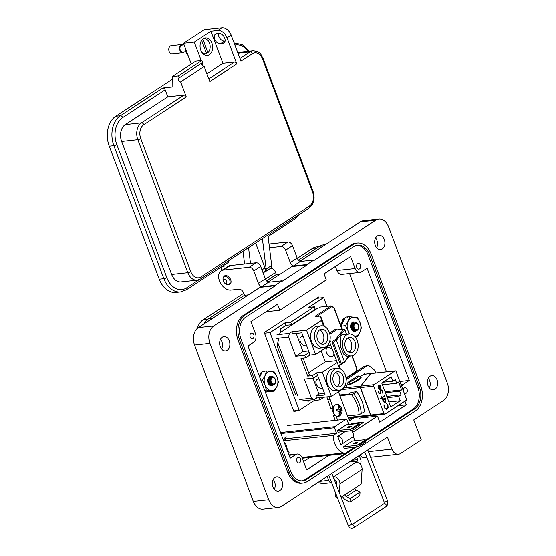 <?xml version="1.0" encoding="UTF-8"?>
<svg xmlns="http://www.w3.org/2000/svg" width="556" height="556" viewBox="0 0 556 556"><rect width="100%" height="100%" fill="white"/><g stroke="black" fill="none" stroke-linecap="round" stroke-linejoin="round"><path stroke-width="0.83" d="M351.99 417.764L348.973 419.738M374.362 415.346L372.256 416.722M309.956 457.428L303.541 461.619M349.564 273.538L386.489 371.776M296.167 410.655L294.089 412.003L264.253 332.613L318.748 297.001L319.158 298.085M283.595 440.665L285.249 439.587L284.672 438.058L286.43 436.912M284.999 433.103L284.728 432.38M332.961 408.577L330.917 408.799L326.858 396.88M356.188 371.561L364.222 366.314L368.524 365.348L374.716 370.247L375.724 372.944M335.261 420.364L333.44 415.52L334.469 414.845M352.038 417.758L348.98 419.759M337.617 420.114L336.116 416.124M366.015 416.249L363.909 417.625M355.604 423.053L354.2 423.971M352.782 375.064L366.571 366.057L368.524 365.348M333.079 408.048L329.208 396.63M360.691 376.238L364.527 373.729L364.68 374.132M354.387 417.507L349.363 420.788L338.458 391.772M346.145 385.739L348.028 384.509M333.44 415.52L334.948 415.353M340.293 415.346L340.293 415.346A6.074 4.316 -96.2 0 1 337.985 416.451A6.074 4.316 -96.2 0 1 333.211 410.578A6.074 4.316 -96.2 0 1 337.075 404.337A6.074 4.316 -96.2 0 1 339.167 404.963C342.739 408.076 343.115 411.537 340.293 415.346L338.027 416.507C335.143 416.388 333.419 414.428 332.863 410.62C333.259 408.319 332.022 406.36 336.707 404.316L339.167 404.963M339.146 406.596A3.607 2.565 -96.2 0 1 339.605 406.631L340.772 408.841L341.898 409.445A3.607 2.565 -96.2 0 1 341.982 410.078A3.607 2.565 -96.2 0 1 341.989 410.71L340.96 411.336L340.14 413.706A3.607 2.565 -96.2 0 1 339.688 413.782A3.607 2.565 -96.2 0 1 339.236 413.747L339.181 411.412L336.943 410.933A3.607 2.565 -96.2 0 1 336.846 409.668L338.993 408.917L338.701 406.672A3.607 2.565 -96.2 0 1 339.146 406.596A6.811 4.789 87.5 0 0 337.075 404.337M333.141 412.232L332.641 410.78M332.432 410.801L333.336 412.823M341.989 410.71L340.418 410.578A2.891 2.057 83.8 0 0 340.411 410.217A2.891 2.057 83.8 0 0 340.362 409.848L341.898 409.445M338.826 413.157L340.14 413.706M340.508 412.51L339.466 412.566M340.96 411.336L339.056 411.357M341.565 410.801L340.029 410.599L339.09 411.211M340.418 410.578L340.029 410.599M341.453 409.341L340.362 409.848M340.772 408.841L338.951 409.341L339.973 409.869M340.147 407.736L339.104 407.882M339.605 406.631L338.395 407.43M338.048 409.487L336.839 409.946M338.159 410.953L336.915 410.766M290.739 322.209L291.691 324.76L315.252 309.365L314.293 306.822L290.739 322.209L285.061 322.827L270.007 332.662L299.204 410.321L314.251 400.494L313.925 399.625M310.095 400.035L308.128 401.321L306.398 400.438M295.584 394.871L277.145 345.811L278.799 338.173M279.599 334.483L280.843 328.749L286.013 325.371L285.061 322.827M346.173 379.637L352.858 375.265L352.504 374.32M326.956 306.356L323.668 297.599L308.615 307.433L314.293 306.822M314.321 306.877L314.745 306.599M291.691 324.76L286.013 325.371M299.204 410.321L293.686 410.919M270.007 332.662L264.489 333.252M319.116 397.721L319.929 399.875L324.051 397.186M319.929 399.875L314.251 400.494M323.668 297.599L316.677 298.357M343.115 376.127A7.617 5.414 83.8 0 0 337.513 371.679A7.617 5.414 83.8 0 0 333.551 382.375A7.617 5.414 83.8 0 0 339.153 386.823A7.617 5.414 83.8 0 0 343.115 376.127M337.138 386.517A7.617 5.414 83.8 0 0 339.202 376.551A7.617 5.414 83.8 0 0 335.615 372.409M355.082 341.843A7.617 5.414 83.8 0 0 349.481 337.395A7.617 5.414 83.8 0 0 345.519 348.091A7.617 5.414 83.8 0 0 351.121 352.539A7.617 5.414 83.8 0 0 355.082 341.843M349.105 352.233A7.617 5.414 83.8 0 0 351.17 342.267A7.617 5.414 83.8 0 0 347.576 338.124M327.143 333.635A7.617 5.414 83.8 0 0 321.542 329.187A7.617 5.414 83.8 0 0 317.58 339.883A7.617 5.414 83.8 0 0 323.175 344.331A7.617 5.414 83.8 0 0 327.143 333.635M321.166 344.018A7.617 5.414 83.8 0 0 323.224 334.052A7.617 5.414 83.8 0 0 319.637 329.916M321.18 325.844L317.261 326.268A10.974 7.805 83.8 0 0 314.696 327.206A10.974 7.805 83.8 0 0 311.006 339.89A10.974 7.805 83.8 0 0 319.624 348.091L323.536 347.667A10.974 7.805 83.8 0 0 326.108 346.729A10.974 7.805 83.8 0 0 329.798 334.045A10.974 7.805 83.8 0 0 321.18 325.844A10.974 7.805 83.8 0 0 318.609 326.782A10.974 7.805 83.8 0 0 314.925 339.466A10.974 7.805 83.8 0 0 323.536 347.667M349.119 334.052L342.357 334.788L341.009 335.595L340.494 346.59L343.837 354.221L347.152 356.347L351.482 355.882A10.974 7.805 83.8 0 0 354.047 354.943A10.974 7.805 83.8 0 0 357.737 342.253A10.974 7.805 83.8 0 0 349.119 334.052A10.974 7.805 83.8 0 0 346.548 334.99A10.974 7.805 83.8 0 0 342.864 347.681A10.974 7.805 83.8 0 0 351.482 355.882M337.151 368.343L333.239 368.767A10.974 7.805 83.8 0 0 330.667 369.698A10.974 7.805 83.8 0 0 326.984 382.389A10.974 7.805 83.8 0 0 335.595 390.59L339.514 390.166A10.974 7.805 83.8 0 0 342.079 389.228A10.974 7.805 83.8 0 0 345.769 376.544A10.974 7.805 83.8 0 0 337.151 368.343A10.974 7.805 83.8 0 0 334.58 369.274A10.974 7.805 83.8 0 0 330.896 381.965A10.974 7.805 83.8 0 0 339.514 390.166M332.523 349.877A5.039 3.336 -123.2 0 0 327.22 347.834A5.039 3.336 -123.2 0 0 326.455 352.435A5.039 3.336 -123.2 0 0 332.731 356.271A5.039 3.336 -123.2 0 0 333.899 353.533M319.2 379.136A5.108 3.378 -123.2 0 0 318.101 379.053A5.108 3.378 -123.2 0 0 317.052 379.414A5.108 3.378 -123.2 0 0 316.607 384.828A5.108 3.378 -123.2 0 0 321.597 388.338A5.108 3.378 -123.2 0 0 322.543 388.032M303.235 336.651A5.094 3.371 -123.2 0 0 302.137 336.568A5.094 3.371 -123.2 0 0 301.088 336.936A5.094 3.371 -123.2 0 0 300.643 342.329A5.094 3.371 -123.2 0 0 305.619 345.832A5.094 3.371 -123.2 0 0 306.565 345.526M323.585 326.101L321.465 320.464L306.523 330.229L291.837 331.814L292.602 333.85L301.804 332.856L309.171 352.448L304.757 355.228L305.71 357.772L301.011 358.279L307.711 376.092L312.409 375.585L316.628 372.833L322.306 372.214L331.39 396.393L316.705 397.978L315.94 395.942L325.142 394.948L316.628 372.833M312.409 375.585L313.362 378.129L317.587 375.376M306.523 330.229L315.613 354.401L309.935 355.02L308.976 352.469M304.757 355.228L295.75 356.201L288.578 337.117L276.2 338.458M277.812 342.739L297.842 396.032M299.156 399.528L311.534 398.193L314.244 399.59L316.705 397.978M313.362 378.129L304.354 379.109L311.534 398.193M308.58 350.885L302.957 351.496L295.75 356.201M321.465 320.464L320.527 316.058L315.634 316.593A1.682 0.403 -20.6 0 1 315.509 316.03L330.987 305.918L319.193 307.197M317.74 308.142L279.96 332.829M276.999 334.761L289.377 333.426L288.578 337.117M291.837 331.814L289.377 333.426M324.558 393.384L318.929 393.989L315.94 395.942M318.929 393.989L312.986 378.17M296.181 333.468L302.957 351.496M345.714 383.716L346.339 386.628L345.505 384.418M331.39 396.393L346.339 386.628M314.244 399.59L301.873 400.925M339.563 368.6L338.208 365L340.758 364.666L344.303 362.345A0.841 0.556 56.8 0 1 344.129 362.408M330 340.008L330.431 342.003L333.35 342.197L341.384 363.568L344.428 361.581L336.394 340.202L333.35 342.197M315.613 354.401L330.556 344.637L329.534 341.919M330.431 342.003L329.312 341.328M338.208 365L330.556 344.637M337.249 362.449L322.306 372.214M340.272 368.878L338.792 364.931M345.95 385.607L345.623 384.05M320.569 316.086L324.468 326.462L320.576 316.1M308.629 372.715L325.295 361.831L336.554 360.608M307.711 376.092L309.47 374.946L303.117 358.057M309.935 355.02L305.71 357.772M321.146 350.787L325.295 361.831M348.848 356.167L344.602 361.442A0.841 0.758 38.8 0 1 344.498 362.171A0.841 0.841 0 0 1 344.303 362.345A0.841 0.556 56.8 0 0 344.428 361.581L336.394 340.202A0.841 0.556 56.8 0 0 335.525 339.507L343.775 329.249A0.841 0.758 38.8 0 1 344.817 329.812L336.568 340.063A0.841 0.758 38.8 0 0 335.525 339.507L331.946 341.843L340.557 364.743L341.384 363.568M349.376 356.104L344.498 362.171A0.841 0.758 38.8 0 1 344.366 362.297M346.02 377.872L355.937 371.401L355.854 372.082M355.937 371.401L356.653 368.392L351.885 355.819M341.954 329.395L333.697 307.315L333.878 307.913L330.987 305.918L333.892 307.343M358.363 325.142A3.28 2.328 83.8 0 0 355.187 323.509A3.28 2.328 83.8 0 0 354.248 327.831A3.28 2.328 83.8 0 0 357.425 329.465A3.28 2.328 83.8 0 0 358.363 325.142M352.344 327.991A4.594 3.266 -96.2 0 0 352.504 328.471A4.594 3.266 -96.2 0 0 354.818 331.022C357.911 330.98 359.072 328.916 358.3 324.836C354.999 321.347 353.498 322.404 353.79 327.998L355.791 329.861L357.633 329.437C355.812 330.924 354.13 330.591 352.594 328.436L352.108 324.982L353.533 322.445L354.54 322.063L356.021 322.591M356.34 322.668L354.54 322.063M354.818 331.022L352.33 328.492L351.913 325.003L353.338 322.466L354.346 322.084M352.337 322.563L350.885 325.114L351.302 328.603L353.407 330.987L355.513 331.119M354.818 331.265L353.213 331.008L351.107 328.624L350.614 326.49M355.388 330.069L354.228 329.868L352.601 328.075L352.247 325.448L353.289 323.536L354.248 323.245M353.428 330.153L351.378 328.207L351.024 325.58L352.448 323.467M352.671 323.404L353.915 323.675M354.603 329.284L354.123 329.812M352.469 323.432L350.871 325.601L351.225 328.221L353.491 330.208L352.942 330.333M351.698 323.509L352.358 323.634M352.511 323.703L353.491 324.669M353.887 328.387L353.449 329.319M351.316 323.856L352.031 324.468M352.177 324.662L352.664 325.698L352.657 328.54M352.525 328.902L352.226 329.451M350.954 324.794L351.441 325.83L351.392 328.798M356.507 329.951L355.298 329.75L353.672 327.957L353.512 324.593M355.235 330.083L353.421 329.451M352.942 328.937L352.094 325.469L353.136 323.557L354.221 323.272M352.671 323.397L353.859 323.766L352.768 323.245M354.374 329.409L354.04 329.771M353.387 330.195L352.803 330.347M352.254 323.856L351.677 323.516L352.323 323.703M352.469 323.787L353.442 324.871M353.79 328.207L353.359 329.228M350.912 324.982L351.309 328.61M275.38 379.359A3.28 2.328 83.8 0 0 272.204 377.726A3.28 2.328 83.8 0 0 271.265 382.048A3.28 2.328 83.8 0 0 274.442 383.689A3.28 2.328 83.8 0 0 275.38 379.359M269.368 382.208A4.594 3.266 -96.2 0 0 269.521 382.688A4.594 3.266 -96.2 0 0 271.835 385.245C274.928 385.197 276.089 383.133 275.317 379.053C272.016 375.564 270.515 376.62 270.807 382.222L272.808 384.078L274.65 383.654C272.829 385.141 271.147 384.815 269.611 382.653L269.125 379.199L270.55 376.662L271.557 376.28L273.038 376.808M273.364 376.885L271.557 376.28M271.835 385.245L269.347 382.709L268.93 379.22L270.355 376.683L271.363 376.301M269.354 376.78L267.902 379.331L268.319 382.82L270.425 385.204L272.53 385.343M271.835 385.482L270.23 385.225L268.124 382.841L267.631 380.707M272.405 384.286L271.245 384.085L269.618 382.292L269.271 379.665L270.306 377.753L271.265 377.461M270.452 384.37L268.395 382.424L268.041 379.797L269.465 377.684M269.785 377.461L270.932 377.899M271.627 383.501L271.14 384.029M269.486 377.649L267.888 379.817L268.242 382.438L270.508 384.425L269.959 384.55M268.715 377.726L269.375 377.851M269.528 377.92L270.508 378.893M270.904 382.604L270.466 383.536M268.333 378.073L269.048 378.692M269.194 378.879L269.688 379.915L269.674 382.757M269.542 383.119L269.243 383.668M267.971 379.011L268.465 380.047L268.409 383.014M273.524 384.168L272.315 383.967L270.689 382.174L270.529 378.81M272.252 384.307L270.438 383.668M269.959 383.153L269.118 379.685L270.153 377.774L271.238 377.489M271.536 383.418L271.057 383.987M270.404 384.411L269.82 384.564M269.271 378.073L268.701 377.732L269.34 377.92M269.486 378.004L270.459 379.088M270.814 382.424L270.383 383.452M267.929 379.199L268.326 382.827M351.149 328.811L350.836 325.441M351.892 325.128L351.163 324.106L353.025 322.716M353.206 322.709L354.394 323.099M355.486 322.577A4.782 3.399 83.8 0 0 354.492 322.07A4.782 3.399 83.8 0 0 352.4 322.39A4.782 3.399 83.8 0 0 351.01 328.652A4.782 3.399 83.8 0 0 355.597 331.119M354.645 336.331A9.626 6.839 83.8 0 0 359.899 332.335A9.626 6.839 83.8 0 0 360.073 322.786A9.626 6.839 83.8 0 0 354.207 317.184A9.626 6.839 83.8 0 0 350.746 317.983A9.626 6.839 83.8 0 0 348.16 321.132A9.626 6.839 83.8 0 0 347.986 330.681A9.626 6.839 83.8 0 0 349.96 334.031M354.728 336.415L357.23 336.901L359.899 332.335L361.372 327.901L360.073 322.786L357.577 317.803L349.634 316.698L348.16 321.132L345.491 325.698L341.196 326.163L342.392 329.347M352.421 325.663L352.622 327.616M350.621 326.608L353.317 331.181A4.594 3.266 83.8 0 0 354.394 331.313A4.594 3.266 83.8 0 0 354.554 331.293M345.144 317.775L344.435 318.143L345.012 318.31M345.019 317.865A10.501 7.464 83.8 0 0 343.601 319.179L343.664 319.929L342.906 320.221L342.899 319.54L343.601 319.179M341.877 322.098L342.572 321.91L341.968 322.146A10.501 7.464 83.8 0 0 341.377 324.614L341.773 325.281L341.071 325.455L340.758 324.822L341.377 324.614M344.435 318.143A10.175 7.235 83.8 0 0 342.899 319.54M342.906 320.221L342.795 321.966M341.342 322.362A10.175 7.235 83.8 0 0 340.758 324.822M348.348 316.837A10.501 7.464 83.8 0 0 347.792 316.85L347.542 317.4M349.634 316.698L345.339 317.163L341.196 326.163M351.197 325.802L351.399 327.748M357.23 336.901L355.326 337.103M345.491 325.698L347.986 330.681L348.973 334.073M351.316 329.062L350.947 328.429M351.378 323.759L352.594 323.231M353.519 330.236L353.123 330.431M351.823 323.432L352.344 323.668M352.483 323.759L353.421 324.968M353.748 328.123L353.345 329.215M351.281 323.912L351.976 324.69M352.115 324.933L352.518 328.304M352.414 328.672L352.122 329.347M350.892 325.065L351.267 328.52M354.992 329.68L354.624 330.007M352.719 323.321L353.748 323.974M354.325 328.999L353.887 329.673M353.414 330.132L352.97 330.396M352.393 323.974L353.345 325.58M353.553 327.38L353.164 329.006M352.045 325.489L352.295 327.838M352.233 328.235L351.941 329.138M341.071 327.901L341.773 327.859M268.173 383.028L267.853 379.658M268.909 379.352L268.187 378.323L270.049 376.933M270.23 376.926L271.411 377.315M272.503 376.794A4.782 3.399 83.8 0 0 271.509 376.287A4.782 3.399 83.8 0 0 269.417 376.607A4.782 3.399 83.8 0 0 268.027 382.869A4.782 3.399 83.8 0 0 272.621 385.336M267.763 372.207A9.626 6.839 83.8 0 0 265.177 375.349A9.626 6.839 83.8 0 0 265.003 384.898A9.626 6.839 83.8 0 0 270.876 390.5A9.626 6.839 83.8 0 0 276.916 386.552A9.626 6.839 83.8 0 0 277.09 377.003A9.626 6.839 83.8 0 0 271.224 371.401A9.626 6.839 83.8 0 0 267.763 372.207M262.508 379.915L265.003 384.898L266.303 390.013L274.247 391.118L276.916 386.552L278.389 382.118L277.09 377.003L274.594 372.02L266.651 370.915L265.177 375.349L262.508 379.915L260.827 380.095M269.438 379.887L269.646 381.833M267.638 380.832L270.334 385.398A4.594 3.266 83.8 0 0 271.411 385.53A4.594 3.266 83.8 0 0 271.571 385.51M262.161 371.992L261.452 372.36L262.029 372.527M262.036 372.082A10.501 7.464 83.8 0 0 260.618 373.396L260.681 374.146L259.923 374.438L259.916 373.764L260.618 373.396M265.261 391.883A10.501 7.464 83.8 0 0 266.734 391.973L267.179 391.41M261.452 372.36A10.175 7.235 83.8 0 0 259.916 373.764M259.923 374.438L259.812 376.183M265.372 371.054A10.501 7.464 83.8 0 0 264.809 371.067L264.559 371.617M264.878 390.875L269.952 391.584L274.247 391.118M266.651 370.915L262.356 371.38L259.715 377.128M268.214 380.019L268.416 381.965M266.303 390.013L264.628 390.194M268.333 383.286L267.971 382.646M268.395 377.983L269.611 377.448M270.536 384.453L270.14 384.648M268.847 377.649L269.361 377.885M269.5 377.976L270.438 379.185M270.765 382.34L270.362 383.432M268.298 378.129L268.993 378.907M269.132 379.15L269.535 382.521M269.431 382.889L269.139 383.564M267.909 379.282L268.291 382.736M272.009 383.897L271.641 384.231M269.736 377.538L270.765 378.198M271.342 383.216L270.904 383.89M270.431 384.349L269.987 384.613M269.41 378.191L270.362 379.797M270.57 381.597L270.181 383.223M269.062 379.706L269.319 382.055M269.25 382.458L268.958 383.355M341.843 389.561L360.26 387.574L370.574 415.026L348.112 417.452M347.549 415.951L359.058 414.707L364.27 411.954A26.771 17.709 -123.2 0 0 356.66 391.716L351.267 392.3L348.633 394.016L339.667 394.982M360.26 387.574A1.105 0.785 -96.2 0 1 360.163 387.108L360.357 387.087A1.105 0.785 83.8 0 0 360.455 387.553L373.653 386.121A1.105 0.785 -96.2 0 1 373.973 384.669L360.837 386.086L370.831 373.535L395.01 370.921A1.105 0.785 -96.2 0 1 396.08 371.471L406.401 398.923A1.105 0.785 -96.2 0 1 406.082 400.376L385.044 414.123A1.105 0.785 -96.2 0 1 383.974 413.574L370.776 415.005A1.105 0.785 83.8 0 0 370.998 415.381L370.796 415.401A1.105 0.785 -96.2 0 1 370.574 415.026M360.837 386.086L360.378 386.997L360.642 386.114L344.449 387.859M356.66 391.716L353.616 393.704A26.771 17.709 56.8 0 1 361.226 413.942M339.938 395.712L351.455 394.468L353.616 393.704M386.781 396.372L401.05 394.829L398.624 396.414L387.261 397.644M383.001 382.215L392.883 381.145L395.309 379.56L396.685 383.223L382.424 384.766M396.685 383.223L398.624 381.965L401.606 389.902L385.023 391.695M385.405 392.71L399.674 391.167L401.05 394.829M363.638 374.313L370.637 373.556L360.642 386.114M350.12 384.53A17.25 4.128 -20.6 0 0 361.198 377.295L360.955 376.662A17.25 4.128 159.4 0 1 349.884 383.897L350.12 384.53L348.119 384.745L347.882 384.113L349.884 383.897L349.689 381.93C354.394 379.762 357.438 377.774 358.828 375.96L357.821 375.974A1.543 1.098 83.8 0 0 357.459 376.106L348.32 382.076A1.543 1.098 83.8 0 0 347.882 384.113M373.653 386.121L383.974 413.574M370.776 415.005L360.455 387.553M395.01 370.921L373.973 384.669M388.887 401.967L400.25 400.744L398.624 396.414M379.463 385.037L380.568 386.615L380.109 388.672L378.81 385.204L378.038 386.232L378.094 388.137L379.164 389.325L380.228 389.193L380.874 386.344L379.463 385.037M380.61 398.249L380.79 398.728L381.868 398.02L382.125 398.701L382.201 397.804L384.543 396.275L384.37 395.796L382.021 397.332L381.763 396.65L381.694 397.547L380.61 398.249M386.906 408.611C385.885 409.105 385.079 408.66 384.474 407.284L383.981 404.685L384.085 407.499L386.337 409.376L388.116 407.583L387.935 404.976L386.302 403.169L387.56 405.227L386.906 408.611L386.225 408.841M392.883 381.145L391.257 376.822L381.763 383.021L390.757 406.943L400.25 400.744M399.674 391.167L401.606 389.902M385.134 397.839L382.458 399.583L382.639 400.063L383.133 399.736L383.181 401.661L385.322 402.794L385.954 399.861L384.849 398.617L385.134 397.839M378.629 391.417L378.254 391.667L379.067 393.843L381.103 393.189L380.478 392.14L381.166 390.201L380.61 390.354L382.243 391.077L382.201 393.148L382.625 390.854L380.645 389.853L380.068 392.3L380.373 392.877L379.303 393.224L378.629 391.417M381.159 389.659L380.645 389.853M370.637 373.556L371.401 373.674M371.596 373.653L370.831 373.535M379.262 385.058L380.874 386.344M380.679 386.364L380.033 389.214M378.65 385.322L380.109 388.672M381.868 398.02L380.756 398.638M381.604 396.755L382.021 397.332M384.203 395.907L384.543 396.275M384.349 396.296L382.201 397.804M382 397.825L382.452 398.485M384.474 407.284L383.939 404.817M384.279 407.305C384.877 408.681 385.69 409.126 386.712 408.632M386.1 403.19L387.935 404.976M387.74 404.997L388.116 407.583M387.921 407.604L387.059 409.105M386.865 409.126L386.239 409.383M384.967 397.943L385.315 398.311M384.655 398.638L385.954 399.861M385.76 399.882L385.127 402.815M382.604 399.972L383.133 399.736M378.462 391.528L379.303 393.224M380.443 389.874L382.625 390.854M382.431 390.875L382.007 393.168M380.61 390.354L380.478 392.14M380.283 392.161L381.103 393.189M380.909 393.21L379.053 393.801M357.459 376.106L358.828 375.96L360.955 376.662M378.844 388.755L379.567 388.859L378.219 387.921L378.657 385.899L379.762 388.839L378.844 388.755M384.669 402.461L385.148 402.315L383.508 401.439L383.786 399.201L384.286 399.048M384.954 402.335L383.306 401.46L383.786 399.201M379.762 388.839L378.219 387.921M378.414 387.9L378.657 385.899M384.189 399.048L385.621 400.063L385.148 402.315M350.843 426.73A1.96 0.473 -20.6 0 0 351.302 426.188A1.96 0.473 -20.6 0 0 350.051 426.195A1.96 0.473 -20.6 0 0 348.098 427.029A1.96 0.473 -20.6 0 0 347.632 427.571A1.96 0.473 -20.6 0 0 348.883 427.557A1.96 0.473 -20.6 0 0 350.843 426.73M356.945 442.965A1.96 0.473 -20.6 0 0 357.404 442.423A1.96 0.473 -20.6 0 0 356.153 442.43A1.96 0.473 -20.6 0 0 354.2 443.257A1.96 0.473 -20.6 0 0 353.734 443.799A1.96 0.473 -20.6 0 0 354.985 443.792A1.96 0.473 -20.6 0 0 356.945 442.965M348.8 424.555L346.944 419.599L346.18 419.182L334.67 426.702L334.462 427.759L336.533 433.284L333.246 435.431A17.021 12.1 83.8 0 0 334.726 443.466A17.021 12.1 83.8 0 0 343.462 452.987L344.845 453.654L354.547 447.316M284.79 443.841L285.763 443.737L287.104 448.616L289.203 452.89L288.286 453.154M301.971 457.477L343.462 452.987M343.587 446.802L356.347 445.425L359.739 444.487L360.149 445.585L356.959 447.052L344.199 448.435L343.587 446.802L352.379 441.061L365.139 439.678L365.827 441.874L365.139 439.678M354.902 440.79L353.192 436.224M337.485 430.566L350.245 429.19L353.637 428.252L354.047 429.35L350.857 430.817L338.097 432.2L337.485 430.566L346.277 424.826L359.037 423.45L359.725 425.639L359.037 423.45M337.763 436.446A4.455 2.947 56.8 0 1 342.107 439.504A4.455 2.947 56.8 0 1 341.718 444.216A4.455 2.947 56.8 0 1 340.8 444.536L337.763 436.446L345.478 431.4M346.18 419.182L287.111 425.569M280.544 432.554L334.67 426.702M302.276 458.255L344.845 453.654M333.246 435.431L283.643 440.797M285.763 443.737L284.846 443.994M334.462 427.759L280.919 433.548M336.533 433.284L284.971 438.858M354.047 429.35L359.725 425.639M353.637 428.252L359.315 424.541M351.343 428.787L359.093 423.721M350.857 430.817L350.245 429.19M360.149 445.585L365.827 441.874M359.739 444.487L365.417 440.776M357.445 445.022L365.195 439.956M356.959 447.052L356.347 445.425M351.329 430.65A4.455 2.947 56.8 0 1 352.379 437.252L341.718 444.216M223.533 277.194A4.962 3.28 56.8 0 1 224.478 275.929A4.962 3.28 56.8 0 1 230.664 279.71A4.962 3.28 56.8 0 1 229.906 284.241A4.962 3.28 56.8 0 1 228.37 284.602M268.055 282.087L291.782 266.581L307.197 264.92L307.051 264.517L313.973 259.993L314.119 260.396L375.724 220.148A13.226 9.403 -96.2 0 1 378.817 219.015A13.226 9.403 -96.2 0 1 388.547 226.744L447.295 383.028A13.226 9.403 -96.2 0 1 443.507 400.48L413.74 419.926L421.274 439.963L400.508 453.529A8.82 6.269 -96.2 0 1 398.443 454.28A8.82 6.269 -96.2 0 1 391.959 449.137L387.442 437.113L281.538 506.301A13.226 9.403 -96.2 0 1 278.445 507.433L263.023 509.101A13.226 9.403 -96.2 0 1 253.3 501.373L194.551 345.088A13.226 9.403 -96.2 0 1 198.339 327.637L259.944 287.389L275.359 285.721L275.206 285.318L261.529 286.799A4.406 2.919 56.8 0 1 258.436 283.379L253.765 270.96A4.406 2.919 -123.2 0 0 249.178 267.283L223.429 270.07A11.023 7.291 -123.2 0 0 221.163 270.855A11.023 7.291 -123.2 0 0 219.488 280.919A11.023 7.291 -123.2 0 0 230.962 290.107L238.976 289.238A4.406 2.919 -123.2 0 1 243.57 292.908L244.473 295.312L208.201 319.012L212.197 318.581M375.293 245.384A7.165 5.094 83.8 0 0 380.561 249.568A7.165 5.094 83.8 0 0 384.293 239.504A7.165 5.094 83.8 0 0 379.025 235.32A7.165 5.094 83.8 0 0 375.293 245.384M375.564 237.982A7.165 5.094 -96.2 0 1 376.892 240.303A7.165 5.094 -96.2 0 1 376.62 247.705M220.252 346.687A7.165 5.094 83.8 0 0 225.521 350.871A7.165 5.094 83.8 0 0 229.246 340.807A7.165 5.094 83.8 0 0 223.978 336.623A7.165 5.094 83.8 0 0 220.252 346.687M220.523 339.285A7.165 5.094 -96.2 0 1 221.851 341.606A7.165 5.094 -96.2 0 1 221.573 349.008M272.968 486.945A7.165 5.094 83.8 0 0 278.236 491.129A7.165 5.094 83.8 0 0 281.968 481.065A7.165 5.094 83.8 0 0 276.7 476.881A7.165 5.094 83.8 0 0 272.968 486.945M273.246 479.543A7.165 5.094 -96.2 0 1 274.567 481.864A7.165 5.094 -96.2 0 1 274.296 489.266M428.016 385.642A7.165 5.094 83.8 0 0 433.284 389.825A7.165 5.094 83.8 0 0 437.016 379.762A7.165 5.094 83.8 0 0 431.741 375.578A7.165 5.094 83.8 0 0 428.016 385.642M428.287 378.24A7.165 5.094 -96.2 0 1 429.614 380.568A7.165 5.094 -96.2 0 1 429.336 387.97M296.883 461.341A2.863 2.036 83.8 0 0 298.989 463.009A2.863 2.036 83.8 0 0 300.483 458.985A2.863 2.036 83.8 0 0 298.377 457.31A2.863 2.036 83.8 0 0 296.883 461.341M250.186 337.11A2.863 2.036 83.8 0 0 252.292 338.785A2.863 2.036 83.8 0 0 253.786 334.754A2.863 2.036 83.8 0 0 251.68 333.086A2.863 2.036 83.8 0 0 250.186 337.11M404.052 392.675A2.863 2.036 83.8 0 0 405.581 393.37A2.863 2.036 83.8 0 0 407.075 389.339A2.863 2.036 83.8 0 0 404.97 387.671A2.863 2.036 83.8 0 0 403.232 390.5M356.778 267.464A2.863 2.036 83.8 0 0 358.891 269.139A2.863 2.036 83.8 0 0 360.378 265.115A2.863 2.036 83.8 0 0 358.272 263.44A2.863 2.036 83.8 0 0 356.778 267.464M298.412 260.069L319.498 246.294A17.194 12.225 -96.2 0 1 323.529 244.828L325.392 244.626M366.939 457.692L365.299 457.866A8.82 6.269 -96.2 0 1 360.017 455.023M203.892 324.009A17.194 12.225 -96.2 0 1 208.201 319.012M266.574 280.877L276.311 274.511L275.408 272.106A4.406 2.919 -123.2 0 0 270.814 268.437L270.306 268.492M280.307 274.08L276.311 274.511M248.469 294.882L244.473 295.312M299.899 261.285L360.302 221.816A13.226 9.403 -96.2 0 1 363.402 220.683L378.817 219.015M313.973 259.993L300.289 261.473A4.406 2.919 56.8 0 1 297.196 258.053L292.525 245.634A4.406 2.919 -123.2 0 0 287.938 241.957L269.041 244.001M307.051 264.517L293.366 265.997A4.406 2.919 56.8 0 1 290.274 262.578L285.603 250.151A4.406 2.919 -123.2 0 0 281.016 246.482L269.5 247.726M307.197 264.92L282.281 281.197L282.128 280.794L268.451 282.274A4.406 2.919 56.8 0 1 265.358 278.855L260.688 266.435A4.406 2.919 -123.2 0 0 256.101 262.759L230.351 265.546A11.023 7.291 -123.2 0 0 228.085 266.331L221.163 270.855M357.293 243.028L355.75 243.194A18.737 13.323 83.8 0 0 351.364 244.8L243.389 315.342A18.737 13.323 83.8 0 0 238.024 340.063L287.73 472.308A18.737 13.323 83.8 0 0 301.512 483.254L303.055 483.088A18.737 13.323 -96.2 0 1 289.273 472.141L239.566 339.897A18.737 13.323 -96.2 0 1 244.932 315.176L352.907 244.633A18.737 13.323 -96.2 0 1 357.293 243.028A18.737 13.323 -96.2 0 1 371.074 253.974L420.781 386.218A18.737 13.323 -96.2 0 1 415.415 410.94L307.44 481.489A18.737 13.323 -96.2 0 1 303.055 483.088M278.445 507.433A13.226 9.403 -96.2 0 1 268.715 499.705L209.966 343.42A13.226 9.403 -96.2 0 1 213.754 325.969L275.359 285.721M275.206 285.318L282.128 280.794M293.366 265.997L300.289 261.473M261.529 286.799L268.451 282.274M365.626 440.977L414.665 408.931A16.534 11.752 83.8 0 0 419.398 387.122L369.691 254.877A16.534 11.752 83.8 0 0 357.529 245.224A16.534 11.752 83.8 0 0 353.658 246.635L245.682 317.184A16.534 11.752 83.8 0 0 240.95 338.993L290.656 471.238A16.534 11.752 83.8 0 0 302.818 480.891A16.534 11.752 83.8 0 0 306.69 479.48L356.194 447.135M399.833 381.451L409.244 380.436L367.071 268.228L361.532 271.849A6.616 4.698 -96.2 0 1 359.982 272.412A6.616 4.698 -96.2 0 1 355.117 268.548L350.6 256.524L324.023 273.893L326.282 279.904L279.765 310.297L277.507 304.285L250.93 321.646L255.447 333.669A6.616 4.698 -96.2 0 1 253.557 342.399L248.018 346.013L290.19 458.22L295.729 454.606A6.616 4.698 -96.2 0 1 297.279 454.037A6.616 4.698 -96.2 0 1 302.144 457.901L306.662 469.924L328.923 455.378M352.678 432.366L377.496 416.159L379.755 422.164L406.332 404.803L397.915 405.713M356.764 245.342A16.534 11.752 -96.2 0 1 368.148 255.044L417.855 387.289A16.534 11.752 -96.2 0 1 413.122 409.098L365.368 440.303M354.652 447.302L305.147 479.647A16.534 11.752 -96.2 0 1 302.04 480.94M359.982 272.412L341.787 274.379A6.616 4.698 -96.2 0 1 336.929 270.515L335.4 266.456M401.773 386.608A6.616 4.698 -96.2 0 1 403.712 384.057L409.244 380.436M406.332 404.803L404.949 401.119M359.301 418.126L377.496 416.159M359.586 424.916L363.791 422.164L350.996 423.547M266.039 311.777L279.765 310.297M349.953 502.11L350.19 498.475L360.038 492.046L359.802 495.681L349.953 502.11L346.082 500.171A6.033 3.989 56.8 0 1 342.468 496.313M360.038 492.046L356.167 490.1A1.626 1.077 56.8 0 1 355.117 488.884A1.626 1.077 56.8 0 1 354.992 488.133L361.143 484.109L362.102 469.424A5.511 3.642 -123.2 0 0 355.944 462.272L357.355 461.16A1.119 0.799 83.8 0 0 357.682 459.687L356.771 457.268L359.232 455.656A4.406 2.919 56.8 0 1 359.197 455.566M341.092 497.21L345.144 494.562A1.626 1.077 -123.2 0 0 345.269 495.32A1.626 1.077 -123.2 0 0 346.318 496.536L356.167 490.1M359.232 455.656L360.691 459.541A3.92 2.787 -96.2 0 1 360.079 464.26M331.619 482.726A3.92 2.787 -96.2 0 1 331.578 482.733L322.327 483.734A3.92 2.787 -96.2 0 1 319.471 481.517M333.211 476.937L335.296 480.752A1.105 0.73 -123.2 0 1 336.526 482.184L336.345 485.006M339.368 492.79L339.952 483.901A5.511 3.642 56.8 0 0 333.788 476.749L333.447 476.784M331.578 482.733A3.92 2.787 -96.2 0 1 328.693 480.447L327.234 476.562A4.406 2.919 56.8 0 1 327.199 476.471M335.789 493.45L335.567 496.869L337.499 497.835M350.19 498.475L346.318 496.536M223.422 281.266L223.151 280.161A4.552 3.009 56.8 0 1 224.061 276.693A4.552 3.009 56.8 0 1 229.739 280.161A4.552 3.009 56.8 0 1 229.044 284.318A4.552 3.009 56.8 0 1 225.507 283.755L224.596 283.067A2.28 1.508 56.8 0 1 223.533 281.607A2.28 1.508 56.8 0 1 223.422 281.266A2.28 1.508 56.8 0 1 224.478 279.362A2.28 1.508 56.8 0 1 226.716 281.266A2.28 1.508 56.8 0 1 226.466 283.268A2.28 1.508 56.8 0 1 224.596 283.067M197.338 328.408A17.882 12.712 -96.2 0 1 203.142 319.839L243.723 293.325M265.462 279.119L275.561 272.523M297.3 258.318L312.5 248.386A17.882 12.712 -96.2 0 1 316.691 246.864L319.012 246.614M185.099 47.552A8.82 6.269 83.8 0 0 188.046 55.398M201.981 52.577A7.673 5.456 83.8 0 0 205.498 53.835A8.82 6.269 -96.2 0 1 204.504 54.898M203.336 38.691A8.82 6.269 -96.2 0 1 205.4 37.94A8.82 6.269 -96.2 0 1 212.322 44.529A8.82 6.269 -96.2 0 1 209.362 54.717A8.82 6.269 -96.2 0 1 207.298 55.468A8.82 6.269 -96.2 0 1 200.375 48.879A8.82 6.269 -96.2 0 1 203.336 38.691M225.083 41.012L224.561 41.075A5.511 3.642 56.8 0 1 220.148 38.767A5.511 3.642 56.8 0 1 218.432 33.575M221.976 27.8L204.254 29.718L183.494 43.278L194.28 42.117L210.891 31.261L217.827 30.51A8.82 5.831 56.8 0 1 227.001 37.857L236.793 63.898L209.807 81.537L204.156 66.511L180.63 81.885L186.274 96.904A2.203 1.46 -123.2 0 0 183.98 95.069L141.495 122.834A12.781 9.084 83.8 0 0 137.832 139.695L187.831 272.711A12.781 9.084 83.8 0 0 197.227 280.175L200.674 278.924A2.203 1.46 56.8 0 0 201.015 276.916L309.518 206.019A10.578 7.52 83.8 0 0 312.548 192.063L262.55 59.047A10.578 7.52 83.8 0 0 252.292 53.772L240.943 61.188L231.157 35.146A8.82 5.831 -123.2 0 0 221.976 27.8L217.827 30.51M222.72 43.535A5.511 3.642 -123.2 0 0 223.853 43.139A5.511 3.642 -123.2 0 0 224.332 37.308A5.511 3.642 -123.2 0 0 218.953 33.52L216.645 33.77A5.511 3.642 -123.2 0 0 215.513 34.159A5.511 3.642 -123.2 0 0 215.026 39.997A5.511 3.642 -123.2 0 0 220.405 43.785L222.72 43.535L224.666 42.263M223.859 265.344L224.186 266.213L223.415 266.296A4.406 2.919 56.8 0 0 222.511 266.609A4.406 2.919 56.8 0 0 221.774 270.459M159.252 279.195L163.874 278.695A22.706 16.138 -96.2 0 0 180.568 291.956L175.946 292.456A22.706 16.138 -96.2 0 1 159.252 279.195L109.254 146.179A22.706 16.138 -96.2 0 1 115.752 116.232L172.179 79.369M191.299 64.058L183.494 43.278M210.891 31.261L222.935 63.314L234.5 62.063A2.203 1.46 56.8 0 1 236.793 63.898M265.17 271.842L270.709 268.228A4.406 2.919 -123.2 0 0 271.689 265.455L267.922 234.986L262.39 238.6L266.157 269.069A4.406 2.919 56.8 0 1 265.17 271.842A4.406 2.919 56.8 0 1 264.267 272.162L263.933 272.197M203.399 66.379L202.085 62.877M201.216 60.576L194.28 42.117M115.752 116.232L120.374 115.731L162.866 87.973L172.117 86.972L172.2 76.54L195.733 61.167L201.897 60.5L202.648 62.501L179.122 77.875A2.203 1.46 56.8 0 0 178.671 78.035A2.203 1.46 56.8 0 0 178.476 80.37A2.203 1.46 56.8 0 0 180.63 81.885M206.895 73.795L222.935 63.314M162.866 87.973A2.203 1.46 56.8 0 1 165.16 89.808L167.794 96.82L183.98 95.069M172.2 76.54L178.372 75.873L179.122 77.875M204.156 66.511A2.203 1.46 56.8 0 1 202.182 65.302A2.203 1.46 56.8 0 1 201.87 63.016M180.568 291.956L186.336 289.857L228.134 262.55A2.203 1.46 -123.2 0 0 228.537 260.722M244.591 264.003L243.014 251.263A3.308 2.189 56.8 0 1 242.701 251.541A3.308 2.189 56.8 0 1 242.326 251.715M261.702 239.052A3.308 2.189 -123.2 0 0 262.078 238.878A3.308 2.189 -123.2 0 0 262.39 238.6L248.553 247.649M200.674 278.924L248.553 247.642L250.492 263.363M167.794 96.82L125.308 124.579A12.781 9.084 83.8 0 0 121.646 141.446L171.644 274.462A12.781 9.084 83.8 0 0 181.047 281.927L197.227 280.175M178.372 75.873L201.897 60.5M255.642 243.014L265.003 267.909A4.406 2.919 56.8 0 1 264.329 271.933L263.064 272.76M203.308 54.071L205.498 53.835A7.673 5.456 83.8 0 0 206.582 53.557L201.633 40.4M184.099 44.904L182.069 45.119A3.51 2.495 83.8 0 0 181.249 45.418A3.51 2.495 83.8 0 0 180.075 49.477A3.51 2.495 83.8 0 0 182.827 52.097L185.801 51.771M183.598 44.96A4.121 2.926 83.8 0 0 182.007 44.515L171.276 45.675A4.121 2.926 83.8 0 0 170.31 46.023A4.121 2.926 83.8 0 0 168.927 50.784A4.121 2.926 83.8 0 0 172.158 53.862L182.889 52.702A4.121 2.926 83.8 0 0 183.855 52.354A4.121 2.926 83.8 0 0 184.356 51.93M182.007 44.515A4.121 2.926 83.8 0 0 181.041 44.862A4.121 2.926 83.8 0 0 179.657 49.63A4.121 2.926 83.8 0 0 182.889 52.702M202.843 39.059L207.958 52.66L206.311 52.834M203.392 38.656A7.673 5.456 -96.2 0 1 203.85 38.579A7.673 5.456 -96.2 0 1 209.73 43.785A7.673 5.456 -96.2 0 1 207.958 52.66M327.533 399.792L329.882 399.542M364.222 366.314L366.571 366.057M339.688 413.782A6.811 4.789 87.5 0 1 337.985 416.451M331.64 306.759L316.878 316.406M329.555 333.162L335.372 329.367A1.682 1.195 83.8 0 1 336.88 329.944M346.52 334.337L344.845 329.715A0.841 0.841 0 0 0 343.969 329.18A0.841 0.598 -96.2 0 0 343.775 329.249L336.248 330.062L329.84 334.246M340.446 368.962L338.924 364.917L340.446 368.962M346.583 334.33L344.748 329.666M335.372 329.367A0.841 0.556 56.8 0 0 336.248 330.062A0.841 0.598 -96.2 0 1 336.443 329.993L343.969 329.18A0.841 0.598 -96.2 0 1 344.345 329.305M316.253 316.475A0.841 0.556 -123.2 0 0 315.509 316.03M316.037 316.545A0.841 0.598 83.8 0 0 315.634 316.593M351.455 394.468C356.389 400.952 358.919 407.701 359.058 414.707M349.689 381.93L348.32 382.076M319.498 246.294L323.502 245.863M368.44 451.674L391.959 449.137M360.302 221.816L375.724 220.148M281.016 246.482L287.938 241.957M285.603 250.151L292.525 245.634M290.274 262.578L297.196 258.053M223.429 270.07L230.351 265.546M249.178 267.283L256.101 262.759M253.765 270.96L260.688 266.435M258.436 283.379L265.358 278.855M198.339 327.637L213.754 325.969M194.551 345.088L209.966 343.42M253.3 501.373L268.715 499.705M289.273 472.141L287.73 472.308M239.566 339.897L238.024 340.063M244.932 315.176L243.389 315.342M352.907 244.633L351.364 244.8M368.148 255.044L369.691 254.877M417.855 387.289L419.398 387.122M413.122 409.098L414.665 408.931M305.147 479.647L306.69 479.48M400.925 384.356L403.712 384.057M295.729 454.606L289.106 455.322M336.929 270.515L355.117 268.548M345.144 494.562L354.992 488.133M351.941 460.305L357.682 459.687M357.355 461.16L349.3 462.036M333.788 476.749L355.944 462.272M319.617 481.426L328.693 480.447M327.234 476.562L328.825 475.526M339.952 483.901L362.102 469.424M312.5 248.386L317.045 247.9M203.142 319.839L207.722 319.346M220.405 43.785L224.561 41.075M239.935 58.512L249.998 51.937L237.954 53.237M248.129 51.374A20.496 14.567 83.8 0 0 234.896 45.099M227.001 37.857L231.157 35.146M186.274 96.904L143.789 124.669A10.578 7.52 83.8 0 0 140.758 138.625L190.757 271.641A10.578 7.52 83.8 0 0 201.015 276.916M252.292 53.772A2.203 1.46 -123.2 0 0 249.998 51.937A12.781 9.084 -96.2 0 1 252.994 50.846L237.676 52.5M234.201 42.902A22.706 16.138 83.8 0 0 234.076 42.916L242.395 44.716L249.074 51.27M295.243 217.139A2.203 1.46 56.8 0 1 294.847 218.96L299.392 214.428M109.254 146.179L113.876 145.679A22.706 16.138 -96.2 0 1 120.374 115.731A2.203 1.46 56.8 0 1 122.674 117.566L165.16 89.808M186.336 289.857A2.203 1.46 -123.2 0 0 186.677 287.848A20.496 14.567 -96.2 0 1 166.8 277.625A2.203 0.528 -20.6 0 1 163.874 278.695L113.876 145.679A2.203 0.528 -20.6 0 0 116.802 144.609A20.496 14.567 -96.2 0 1 122.674 117.566M224.061 265.872L223.415 266.296M262.55 59.047A2.203 0.528 -20.6 0 0 263.071 58.443C260.66 54.69 261.132 51.625 252.994 50.846M312.548 192.063A2.203 0.528 -20.6 0 0 313.07 191.459L263.071 58.443M309.518 206.019A2.203 1.46 56.8 0 1 309.185 208.034C313.945 204.038 315.245 198.513 313.07 191.459M190.757 271.641A2.203 0.528 159.4 0 1 187.831 272.711L171.644 274.462M140.758 138.625A2.203 0.528 159.4 0 1 137.832 139.695L121.646 141.446M143.789 124.669A2.203 1.46 -123.2 0 0 141.495 122.834L125.308 124.579M234.5 62.063L208.799 78.855M266.157 269.069L271.689 265.455M166.8 277.625L116.802 144.609M199.09 279.731L186.677 287.848M265.003 267.909L261.98 269.882M353.414 527.797A1.786 1.181 -123.2 0 0 353.762 527.672L352.344 528.2C350.641 528.561 349.258 527.609 348.195 525.344A1.786 0.41 -21.2 0 0 348.737 525.427A1.786 0.41 -21.2 0 0 351.1 524.53A1.786 0.41 -21.2 0 0 351.524 524.044L331.849 473.434M384.12 501.866A1.786 0.41 158.8 0 0 384.662 501.957A1.786 0.41 158.8 0 0 387.025 501.06A1.786 0.41 158.8 0 0 387.456 500.574C388.283 503.11 387.775 505.133 385.947 506.648L353.762 527.672A1.786 1.181 -123.2 0 0 354.019 526.018A1.786 1.181 -123.2 0 0 352.15 524.551A1.786 1.181 -123.2 0 0 351.906 524.621L383.987 503.653L384.12 501.866L364.715 451.958M385.947 506.648A1.786 1.181 -123.2 0 0 386.205 504.987A1.786 1.181 -123.2 0 0 384.335 503.527A1.786 1.181 -123.2 0 0 383.987 503.653M346.096 378.504L356.014 372.027M356.118 371.881L356.882 368.357L352.15 355.764M342.225 329.367L333.989 307.447M320.527 316.01L315.704 316.524L316.19 316.962M341.613 322.091L342.211 321.882M344.463 318.129L345.172 317.761M261.48 372.346L262.189 371.978M348.376 418.154L371.443 415.659M371.637 415.638L384.78 414.22M363.756 374.237L370.88 373.465M371.074 373.444L395.267 370.831M370.623 457.289L398.443 454.28M288.96 454.94L297.279 454.037M294.847 218.96L268.103 236.432M309.185 208.034L267.929 234.986M223.978 265.65L222.511 266.609M203.447 38.621L203.85 38.579M328.784 475.436L348.195 525.344M351.885 524.655L351.524 524.044M387.456 500.574L367.773 449.964"/></g></svg>
